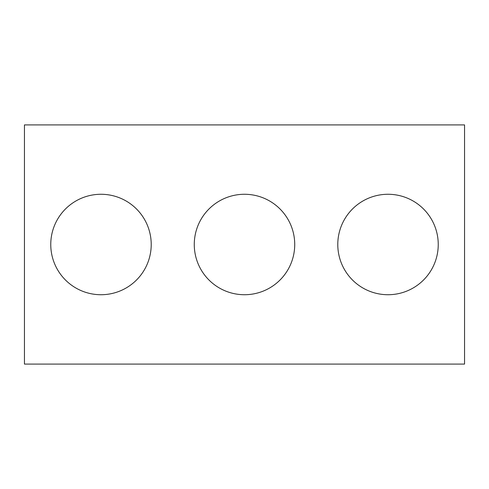 <?xml version="1.0" encoding="UTF-8"?>
<svg xmlns="http://www.w3.org/2000/svg" width="489" height="489" viewBox="0 0 489 489"><rect width="100%" height="100%" fill="white"/><g stroke="black" fill="none" stroke-linecap="round" stroke-linejoin="round"><path stroke-width="0.73" d="M464.55 364.091L24.45 364.091L24.45 124.909L464.55 124.909L464.55 364.091M294.726 244.5A50.226 50.226 0 0 0 219.384 201.003A50.226 50.226 0 0 0 219.384 287.997A50.226 50.226 0 0 0 294.726 244.5M438.242 244.5A50.226 50.226 0 0 0 362.899 201.003A50.226 50.226 0 0 0 362.899 287.997A50.226 50.226 0 0 0 438.242 244.5M151.217 244.5A50.226 50.226 0 0 0 75.874 201.003A50.226 50.226 0 0 0 75.874 287.997A50.226 50.226 0 0 0 151.217 244.5"/></g></svg>
